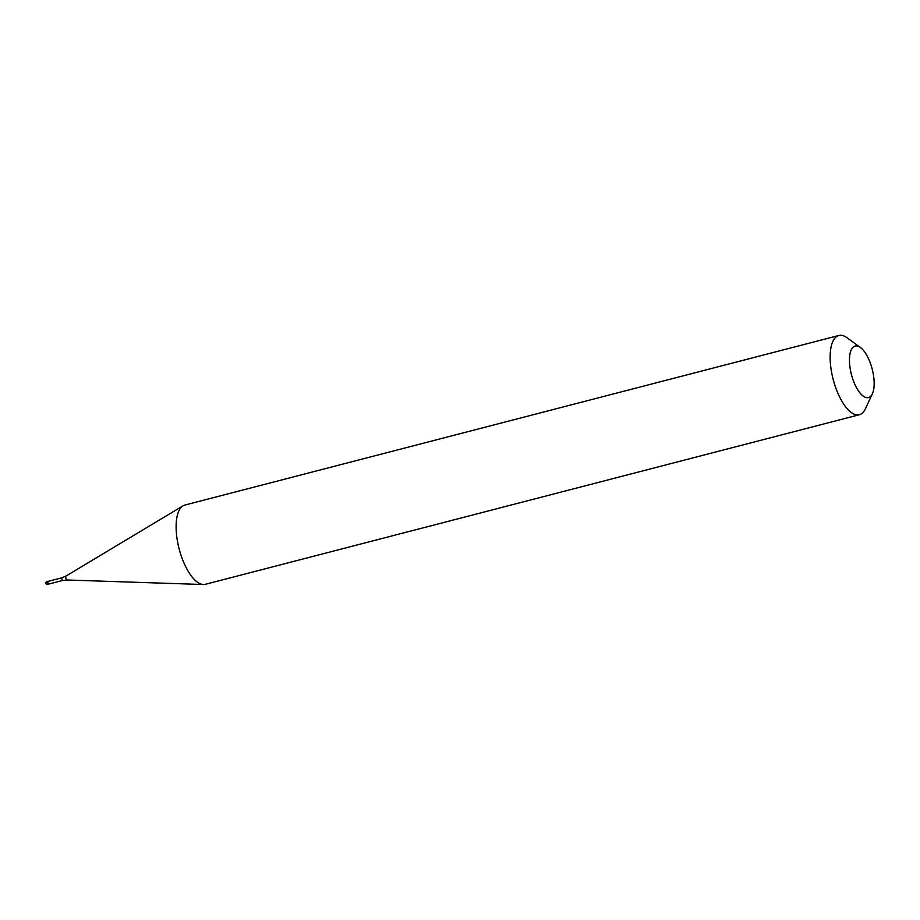 <?xml version="1.0" encoding="UTF-8"?>
<svg xmlns="http://www.w3.org/2000/svg" width="920" height="920" viewBox="0 0 920 920"><rect width="100%" height="100%" fill="white"/><g stroke="black" fill="none" stroke-linecap="round" stroke-linejoin="round"><path stroke-width="1.38" d="M48.162 581.359A1.529 0.621 75.5 0 0 47.851 581.279A1.529 0.621 75.5 0 0 47.782 583.349A1.529 0.621 -104.5 0 0 48.622 584.246A1.529 0.621 -104.5 0 0 48.852 584.039M61.64 577.863L47.897 581.428L47.828 583.291L48.587 584.096L62.33 580.543L61.64 577.863L66.056 576.012A2.081 0.839 75.5 0 0 66.056 578.784A2.081 0.839 -104.5 0 0 67.102 580.002L203.423 584.522A40.94 16.514 -104.5 0 1 182.896 560.429A40.94 16.514 75.5 0 1 183.022 505.827A40.94 16.514 75.5 0 1 184.839 505.057L838.844 335.478A40.94 16.514 75.5 0 0 836.912 390.85A40.94 16.514 -104.5 0 0 859.395 414.724A40.94 16.514 -104.5 0 0 865.398 408.836L872.39 393.737A26.611 10.741 -104.5 0 1 853.875 382.041A26.611 10.741 75.5 0 1 849.976 354.004A26.611 10.741 75.5 0 1 860.407 347.507L846.952 337.709A40.94 16.514 75.5 0 0 838.844 335.478M872.39 393.737A26.611 10.741 -104.5 0 0 869.756 361.583A26.611 10.741 75.5 0 0 860.407 347.507M859.395 414.724L205.378 584.303A40.94 16.514 -104.5 0 1 203.423 584.522M47.817 584.464A1.529 1.529 0 0 1 46 583.544A1.529 1.529 0 0 1 47.046 581.486A1.529 0.621 75.5 0 0 46.966 583.567A1.529 0.621 -104.5 0 0 47.817 584.464L48.622 584.246M47.046 581.486L47.851 581.279M66.056 576.012L183.022 505.827M62.33 580.543L67.102 580.002"/></g></svg>
